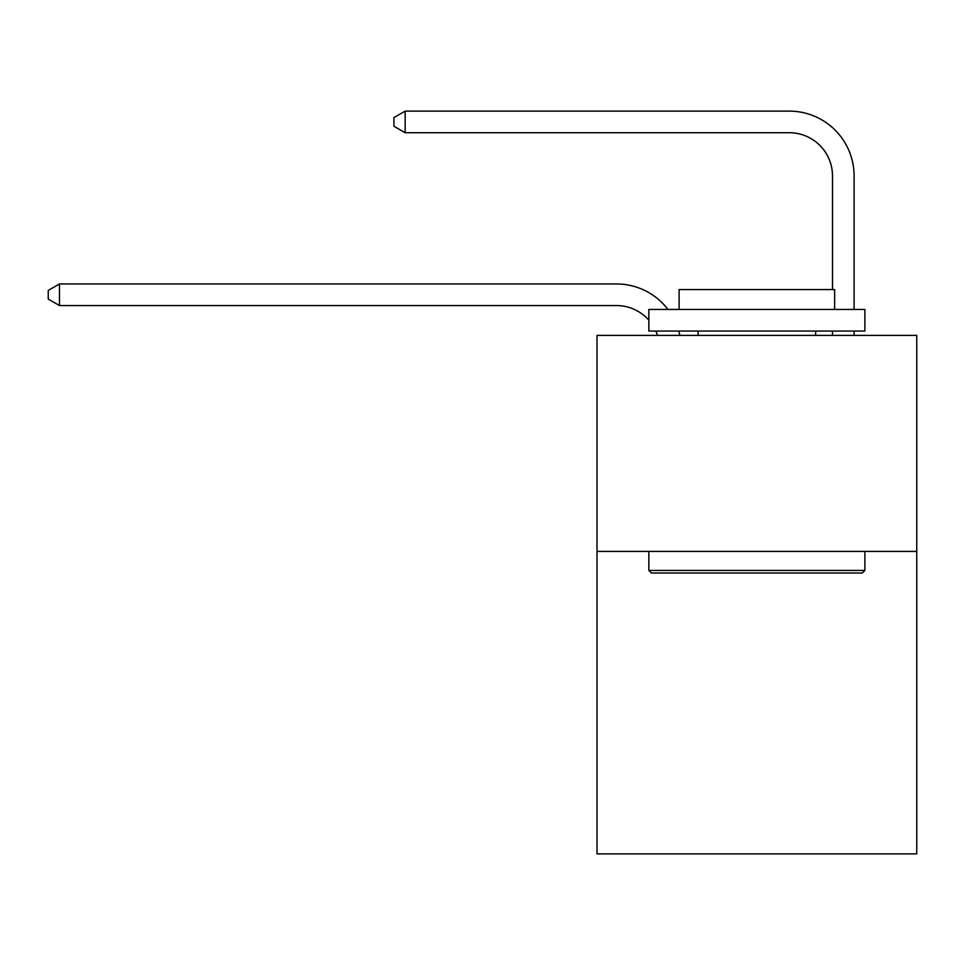 <?xml version="1.0" encoding="UTF-8"?>
<svg xmlns="http://www.w3.org/2000/svg" width="965" height="965" viewBox="0 0 965 965"><rect width="100%" height="100%" fill="white"/><g stroke="black" fill="none" stroke-linecap="round" stroke-linejoin="round"><path stroke-width="1.45" d="M916.75 551.413L916.75 853.88L597.009 853.88L597.009 335.374L916.75 335.374L916.75 551.413L597.009 551.413M648.854 320.187A43.208 43.208 -9.9 0 0 616.442 305.555L59.48 305.555L59.48 283.951L616.442 283.951A64.812 64.812 170.1 0 1 667.973 309.451M832.493 289.572L832.493 175.932A43.208 43.208 84 0 0 789.286 132.724L405.155 132.724L393.925 126.246L393.925 117.597L405.155 111.12L789.286 111.12A64.812 64.812 33 0 1 854.097 175.932L854.097 309.451M651.447 573.017L648.854 570.436L864.893 570.436L862.312 573.017L651.447 573.017M864.893 309.451L864.893 331.055L648.854 331.055L648.854 309.451L864.893 309.451M679.107 309.451L679.107 289.572L834.653 289.572L834.653 309.451M864.893 551.413L864.893 570.436M648.854 551.413L648.854 570.436M815.642 331.055L815.642 335.374M698.117 331.055L698.117 335.374M832.493 175.932A43.208 43.208 -147 0 0 789.286 132.724A43.208 43.208 -147 0 1 832.493 175.932A43.208 43.208 -147 0 0 789.286 132.724A43.208 43.208 -147 0 1 832.493 175.932A43.208 43.208 -147 0 0 789.286 132.724A43.208 43.208 -147 0 1 832.493 175.932A43.208 43.208 -147 0 0 789.286 132.724A43.208 43.208 -147 0 1 832.493 175.932A43.208 43.208 -147 0 0 789.286 132.724A43.208 43.208 -147 0 1 832.493 175.932A43.208 43.208 -147 0 0 789.286 132.724A43.208 43.208 -147 0 1 832.493 175.932A43.208 43.208 -147 0 0 789.286 132.724A43.208 43.208 -147 0 1 832.493 175.932A43.208 43.208 -147 0 0 789.286 132.724A43.208 43.208 -147 0 1 832.493 175.932A43.208 43.208 -147 0 0 789.286 132.724A43.208 43.208 -147 0 1 832.493 175.932A43.208 43.208 -147 0 0 789.286 132.724A43.208 43.208 -147 0 1 832.493 175.932A43.208 43.208 -147 0 0 789.286 132.724A43.208 43.208 -147 0 1 832.493 175.932A43.208 43.208 -147 0 0 789.286 132.724A43.208 43.208 -147 0 1 832.493 175.932A43.208 43.208 -147 0 0 789.286 132.724A43.208 43.208 -147 0 1 832.493 175.932A43.208 43.208 -147 0 0 789.286 132.724A43.208 43.208 -147 0 1 832.493 175.932A43.208 43.208 -147 0 0 789.286 132.724A43.208 43.208 -147 0 1 832.493 175.932A43.208 43.208 -147 0 0 789.286 132.724A43.208 43.208 -147 0 1 832.493 175.932A43.208 43.208 -147 0 0 789.286 132.724A43.208 43.208 -147 0 1 832.493 175.932A43.208 43.208 -147 0 0 789.286 132.724A43.208 43.208 -147 0 1 832.493 175.932A43.208 43.208 -147 0 0 789.286 132.724A43.208 43.208 -147 0 1 832.493 175.932A43.208 43.208 -147 0 0 789.286 132.724A43.208 43.208 -147 0 1 832.493 175.932A43.208 43.208 -147 0 0 789.286 132.724A43.208 43.208 -147 0 1 832.493 175.932A43.208 43.208 -147 0 0 789.286 132.724A43.208 43.208 -147 0 1 832.493 175.932A43.208 43.208 -147 0 0 789.286 132.724A43.208 43.208 -147 0 1 832.493 175.932A43.208 43.208 -147 0 0 789.286 132.724A43.208 43.208 -147 0 1 832.493 175.932A43.208 43.208 -147 0 0 789.286 132.724A43.208 43.208 -147 0 1 832.493 175.932A43.208 43.208 -147 0 0 789.286 132.724A43.208 43.208 -147 0 1 832.493 175.932A43.208 43.208 -147 0 0 789.286 132.724A43.208 43.208 -147 0 1 832.493 175.932A43.208 43.208 -147 0 0 789.286 132.724A43.208 43.208 -147 0 1 832.493 175.932A43.208 43.208 -147 0 0 789.286 132.724A43.208 43.208 -147 0 1 832.493 175.932A43.208 43.208 -147 0 0 789.286 132.724A43.208 43.208 -147 0 1 832.493 175.932A43.208 43.208 -147 0 0 789.286 132.724A43.208 43.208 -147 0 1 832.493 175.932A43.208 43.208 -147 0 0 789.286 132.724A43.208 43.208 -147 0 1 832.493 175.932A43.208 43.208 -147 0 0 789.286 132.724A43.208 43.208 -147 0 1 832.493 175.932A43.208 43.208 -147 0 0 789.286 132.724A43.208 43.208 -147 0 1 832.493 175.932M657.527 335.374A43.208 43.208 -9.9 0 0 655.862 331.055M59.48 305.555L48.25 299.078L48.25 290.441L59.48 283.951M678.793 331.055A64.812 64.812 170.1 0 1 679.867 335.374M854.097 331.055L854.097 335.374M832.493 335.374L832.493 331.055M405.155 111.12L405.155 132.724"/></g></svg>
